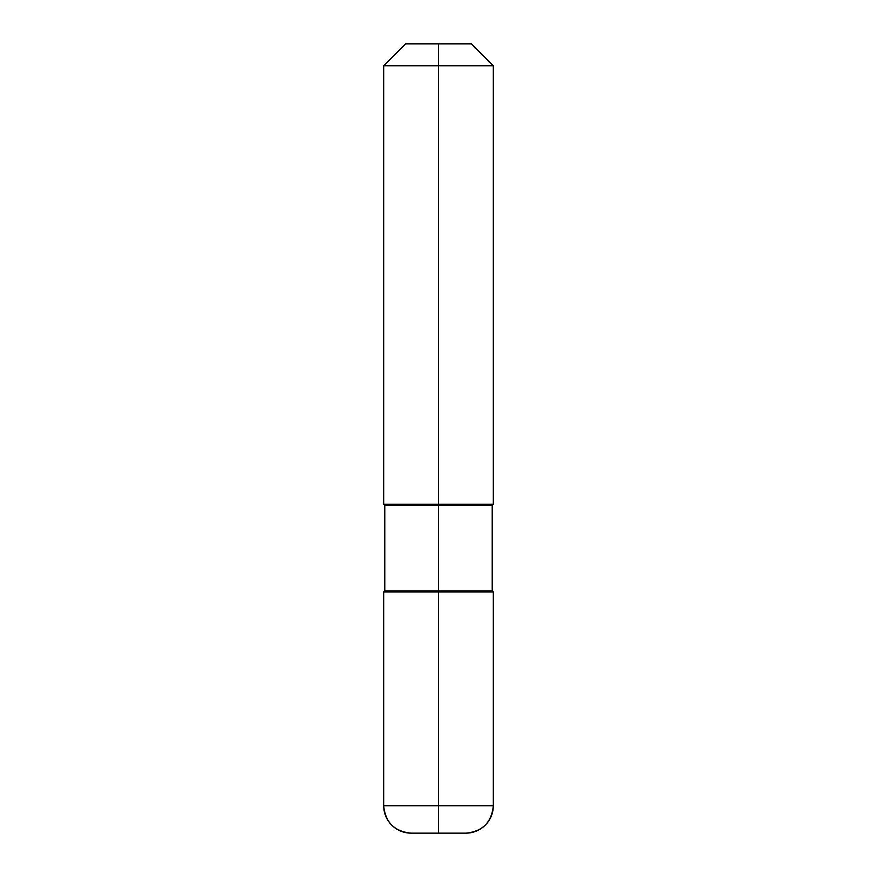 <?xml version="1.0" encoding="UTF-8"?>
<svg xmlns="http://www.w3.org/2000/svg" width="877" height="877" viewBox="0 0 877 877"><rect width="100%" height="100%" fill="white"/><g stroke="black" fill="none" stroke-linecap="round" stroke-linejoin="round"><path stroke-width="1.32" d="M438.5 43.85L405.612 43.85L471.387 43.85L438.5 43.85L438.5 65.775L383.688 65.775L383.688 504.275L493.312 504.275L383.688 504.275L384.784 505.371L384.784 590.879L383.688 591.975L493.312 591.975L493.312 805.744A27.406 27.406 0 0 1 465.906 833.15L411.094 833.15L465.906 833.15C482.547 831.517 491.679 822.385 493.312 805.744L438.5 805.744L438.5 833.15L438.5 591.975L493.312 591.975L493.312 805.744L383.688 805.744L383.688 591.975L383.688 805.744L383.688 591.975L493.312 591.975L383.688 591.975L438.5 591.975L438.5 805.744L383.688 805.744C385.321 822.385 394.453 831.517 411.094 833.15A27.406 27.406 0 0 1 383.688 805.744A27.406 27.406 0 0 0 411.094 833.15M383.688 591.975L384.784 590.879L384.784 505.371L492.216 505.371L492.216 590.879L384.784 590.879L438.5 590.879L438.5 505.371L492.216 505.371L493.312 504.275L493.312 65.775L471.387 43.85L493.312 65.775L438.5 65.775L438.5 505.371L384.784 505.371L383.688 504.275L383.688 65.775L405.612 43.85L383.688 65.775L493.312 65.775L493.312 504.275L492.216 505.371L492.216 590.879L493.312 591.975L492.216 590.879L438.5 590.879L438.5 591.975"/></g></svg>
